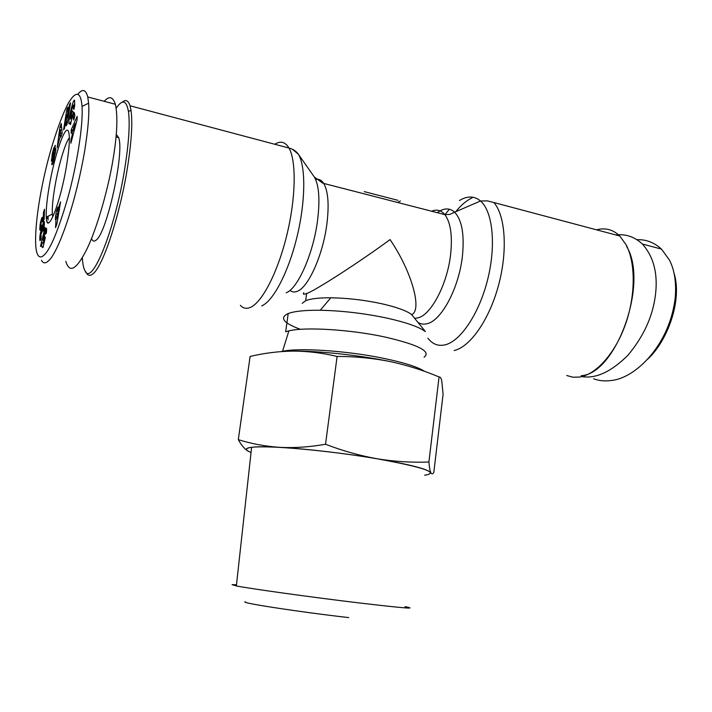 <?xml version="1.0" encoding="UTF-8"?>
<svg xmlns="http://www.w3.org/2000/svg" width="712" height="712" viewBox="0 0 712 712"><rect width="100%" height="100%" fill="white"/><g stroke="black" fill="none" stroke-linecap="round" stroke-linejoin="round"><path stroke-width="1.07" d="M77.786 94.358C82.423 88.502 85.751 89.365 87.763 96.957L88.599 103.204C89.409 113.475 88.128 129.192 84.764 150.348C74.92 207.993 57.138 253.89 48.585 260.743C45.523 263.671 43.156 263.538 41.465 260.325M44.375 254.798C41.474 257.708 39.231 257.637 37.656 254.593C33.624 247.901 35.369 216.03 44.019 177.021C52.973 136.019 66.465 104.157 70.452 100.036C73.888 94.518 80.643 88.154 82.022 106.426C83.357 125.454 76.665 166.225 67.631 198.515C58.375 229.994 50.623 248.755 44.375 254.798M52.777 153.961L52.243 153.828L53.623 148.541L54.557 148.772M53.623 148.541L55.171 145.328L55.278 146.005L52.474 156.275L55.518 148.034L55.91 149.44L53.569 161.241C52.599 164.267 51.985 165.326 51.754 164.41L54.771 153.089L51.522 161.179L52.243 153.828M71.022 122.268L68.948 123.648C68.058 120.025 73.256 98.541 74.555 100.143L74.707 105.429L73.95 109.399L73.318 108.838L73.612 104.904L72.241 107.69L70.595 114.89L70.355 119.126L71.779 115.905L71.2 115.362L72.215 110.903L73.372 111.953L70.497 124.573L70.47 122.126M72.428 116.074L71.779 115.905M71.885 118.45L71.04 118.228M593.577 378.775C599.121 380.84 605.102 381.401 611.519 380.457C635.291 378.241 669.992 345.089 675.279 297.18C676.418 282.121 674.442 269.697 669.351 259.907L661.457 249.084C654.177 242.454 646.024 239.33 637 239.713M647.662 359.168C667.011 341.627 682.817 300.517 673.926 272.776M122.242 102.208C125.721 99.191 128.32 100.383 130.047 105.785L131.008 110.262C132.69 122.428 131.551 141.279 127.59 166.804C120.008 215.514 102.492 267.792 92.622 274.084C89.997 276.078 87.905 275.66 86.366 272.829L85.565 271.619M116.181 108.224C122.366 99.03 126.46 100.134 128.454 111.544C130.056 123.452 128.916 141.875 125.036 166.813C115.424 229.006 91.483 287.71 84.888 270.578C83.518 267.997 82.663 263.689 82.325 257.673M116.261 134.426L118.664 137.621C124.645 152.653 106.747 233.411 96.111 240.113C94.26 241.706 92.836 241.386 91.821 239.161M303.828 292.721C302.725 294.457 303.659 294.706 306.641 293.486L306.872 293.397C314.526 291.119 361.313 260.904 390.025 239.579C411.376 270.676 422.634 309.951 411.678 314.677M302.182 303.312L305.884 300.598C310.85 298.666 319.163 297.732 330.804 297.785C347.527 298.043 364.544 300.037 381.863 303.766C396.504 307.103 406.392 310.663 411.509 314.464L414.117 317.677M300.375 329.318C283.34 323.026 279.273 317.766 288.164 313.556L288.2 313.547C294.43 311.206 305.11 310.112 320.24 310.263C342.08 310.717 364.348 313.342 387.052 318.13C406.187 322.403 418.959 326.879 425.393 331.561L411.509 314.464M288.2 313.547L285.681 331.765L288.894 330.858C304.914 326.781 350.313 329.522 384.676 336.954C418.416 344.777 431.561 351.532 424.094 357.237M566.734 375.509L572.938 377.218L579.612 377.057C596.113 374.503 615.017 353.606 625.323 324.734C635.647 295.88 635.78 262.835 626.071 244.706L619.796 236.01C613.077 229.558 605.333 227.493 596.549 229.834M66.625 165.193C60.395 203.632 46.787 237.087 46.271 217.178C45.942 210.378 46.867 200.464 49.048 187.425C53.996 157.094 65.023 124.11 68.325 131.079C70.15 135.307 69.58 146.681 66.625 165.193M69.376 137.754L69.189 138.003C64.89 143.575 58.161 166.857 54.753 187.452C52.813 199.129 52.012 208.002 52.359 214.054L52.777 217.026M430.84 472.732C431.686 474.254 432.673 474.201 433.795 472.554L443.087 394.226L441.76 380.84C441.084 377.965 440.176 376.684 439.055 376.968L428.909 462.008C429.38 467.357 430.021 470.926 430.84 472.732C428.295 469.261 410.486 464.633 377.422 458.822C394.831 461.616 411.999 462.675 428.909 462.008M236.482 584.792L232.059 584.641L236.357 585.94C250.33 588.699 310.761 597.119 357.415 602.726C403.188 608.128 419.039 609.428 404.977 606.633M251.051 452.467C244.786 449.957 244.972 448.248 251.621 447.323C266.591 444.973 329.46 450.562 377.342 458.831C424.183 467.383 439.945 472.848 424.628 475.224M397.928 200.321L364.224 191.626M104.192 101.318C109.15 95.675 112.879 96.663 115.38 104.281C117.88 116.047 117.204 133.767 113.359 157.459C108.82 186.829 97.072 228.623 86.588 249.716C76.38 269.741 69.456 273.622 65.824 261.357M397.501 202.439L400.429 200.971M66.946 108.785L67.978 107.067L67.426 117.703L69.553 104.459L70.532 102.822L67.124 124.155L66.118 125.766L66.697 114.783L64.525 128.329L63.564 129.869L66.946 108.785L67.88 109.025M60.662 135.031L57.156 147.695L59.933 127.199L61.223 123.416L62.158 133.153L60.805 137.078L60.662 135.031L61.446 135.227M72.197 135.075L72.312 130.519L71.164 133.215L71.262 129.682L77.163 116.341L77.083 119.847L70.889 143.192L70.986 139.543L72.197 135.075L72.989 135.28M74.885 115.664L73.71 120.097L73.105 116.955L74.27 112.549L74.885 115.664M40.566 222.117L41.937 217.694L43.307 217.534L43.503 212.354L44.509 209.23L44.135 219.207L43.014 221.53L41.688 221.557L41.216 222.456L40.673 225.393L40.78 225.962L41.278 224.903L41.047 228.57L40.264 230.35L40.086 224.885L40.566 222.117L41.278 222.278M45.061 227.511L40.468 246.299L45.061 227.511M60.6 201.87L56.924 223.853L55.563 227.662L56.097 217.587L55.403 219.563L55.589 216.048L56.453 211.046L57.832 207.112L57.681 210.138L60.6 201.87M46.271 233.429L45.39 234.07L45.595 231.302L44.749 233.634L44.153 237.497L44.865 236.669L45.31 237.657L42.987 247.598L41.421 246.566L42.275 242.454L43.343 243.121L43.993 240.353L43.379 240.896L43.12 239.597L44.019 233.527L46.182 228.116L46.672 229.62L46.271 233.429M43.325 231.044L43.227 225.668L42.4 230.804L40.637 235.316L40.593 236.829L41.163 235.601L41.02 238.929L40.014 240.638L40.184 234.23L43.014 223.354L43.922 221.343L44.384 222.571L43.325 231.044M67.426 117.703L68.121 117.88M67.569 115.006L66.697 114.783M70.248 104.646L69.553 104.459M52.448 164.223L51.691 164.036M70.559 124.28L70.079 124.155M72.517 115.7L71.2 115.362M74.03 109.025L73.318 108.838M61.624 127.626L59.933 127.199M74.128 130.981L72.312 130.519M71.805 139.748L70.986 139.543M73.443 130.234L71.262 129.682M73.105 116.955L74.449 117.302M40.806 221.04L43.014 221.53M41.341 222.117L40.602 221.957M41.011 223.194L40.379 223.052M40.824 224.111L40.219 223.969M40.7 225.019L40.086 224.885M40.682 225.277L40.059 225.134M41.198 226.096L39.988 225.82M41.154 226.799L39.925 226.532M41.109 227.564L39.872 227.288M41.056 228.338L39.836 228.062M41.047 228.516L39.828 228.249M40.815 229.175L39.81 228.953M40.611 229.682L39.819 229.504M40.424 230.074L39.836 229.94M42.747 221.717L41.963 221.539M42.667 221.744L42.124 221.619M42.631 221.752L42.142 221.637M48.024 220.079L48.149 216.217M44.384 212.559L43.503 212.354M47.223 216.688L47.17 218.406L46.351 218.219M44.197 217.73L43.307 217.534M47.054 218.433L46.36 218.281M44.188 217.792L43.192 217.569M42.791 217.365L42.319 217.258M44.188 217.819L42.177 217.365M44.18 218.005L42.044 217.525M44.18 218.201L41.937 217.694M44.162 218.655L41.732 218.112M44.135 219.225L41.527 218.637M43.886 219.875L41.296 219.287M43.841 219.972L41.269 219.394M43.512 220.729L41.038 220.177M58.66 210.36L57.681 210.138M58.268 211.464L56.453 211.046M57.458 214.339L56.284 214.072M57.343 216.448L55.589 216.048M57.271 217.854L56.097 217.587M46.458 228.365L45.862 228.232M46.565 228.632L45.684 228.436M46.627 228.97L45.515 228.721M46.654 229.353L45.354 229.059M46.663 229.949L45.132 229.611M46.627 230.67L44.892 230.287M46.547 231.507L44.651 231.088M45.248 231.854L44.482 231.685M44.963 232.753L44.242 232.593M44.74 233.687L44.019 233.527M44.536 234.64L43.815 234.479M44.358 235.565L43.628 235.405M44.206 236.526L43.459 236.357M44.153 237.434L43.325 237.256M45.114 238.502L43.218 238.093M44.936 239.25L43.147 238.858M44.918 239.348L43.147 238.965M44.776 239.962L43.12 239.597M44.66 240.442L43.129 240.104M43.806 240.629L43.174 240.487M44.651 240.496L43.993 240.353M44.002 243.264L43.343 243.121M43.147 246.939L41.421 246.566M45.292 237.728L44.518 237.559M45.248 237.915L44.402 237.737M45.221 238.03L44.251 237.817M46.547 231.516L45.595 231.302M46.52 231.703L45.675 231.516M46.449 232.254L45.675 232.085M46.431 232.397L45.666 232.228M46.307 233.198L45.568 233.029M43.005 229.22L43.69 229.371M47.953 222.153L47.232 221.993M47.802 222.215L47.295 222.1M44.295 221.69L43.743 221.565M44.358 222.135L43.539 221.957M44.367 222.331L43.468 222.126M44.393 222.945L43.245 222.687M44.402 223.666L43.014 223.354M44.375 224.476L42.782 224.12M44.358 224.832L42.684 224.458M43.29 225.553L42.453 225.366M42.978 226.416L42.248 226.256M42.934 226.567L42.222 226.407M42.684 227.493L42.044 227.35M42.498 228.392L41.91 228.258M42.408 228.953L41.848 228.828M42.319 229.762L41.786 229.647M42.319 229.78L41.679 229.638M42.311 229.932L41.518 229.753M42.311 230.243L41.349 230.029M42.328 230.421L41.269 230.19M42.337 231.035L41.047 230.759M42.106 231.783L40.815 231.498M42.088 231.854L40.798 231.569M41.83 232.699L40.566 232.423M41.1 233.483L40.361 233.313M40.842 234.382L40.184 234.23M40.637 235.325L40.023 235.183M40.584 235.823L39.952 235.681M40.539 236.509L39.872 236.366M41.091 237.336L39.81 237.06M41.065 238.013L39.783 237.737M41.029 238.698L39.765 238.422M40.869 239.33L39.765 239.09M40.815 239.49L39.774 239.268M40.602 239.98L39.801 239.802M40.424 240.327L39.854 240.202M44.322 225.357L43.574 225.188M44.286 225.677L43.637 225.535M44.224 226.211L43.619 226.078M44.108 227.039L43.512 226.905M44.055 227.368L43.45 227.235M43.904 228.258L43.272 228.125M581.206 375.705C616.005 374.022 649.015 283.047 626.604 246.423M389.633 361.456C358.759 355.119 319.377 350.918 293.175 351.087C307.762 351.158 322.411 352.938 337.105 356.436C354.985 356.436 372.501 358.1 389.633 361.456C406.721 365.087 423.195 370.258 439.055 376.968M61.873 130.225L60.289 129.815L59.505 135.885L60.297 136.081M59.505 135.885L60.511 132.939L62.095 133.34M60.511 132.939L60.289 129.815M76.05 123.71L75.312 123.523L73.505 127.742L73.443 130.474L74.208 130.67M73.443 130.474L75.312 123.523M59.63 209.559L58.998 209.417L57.494 213.662L57.227 218.744L57.859 218.895M57.227 218.744L58.998 209.417M251.042 452.52L247.954 451.079C244.608 449.005 241.395 445.196 238.298 439.642L250.108 356.463C264.197 353.09 278.552 351.301 293.175 351.087M238.298 439.642C251.461 443.798 265.353 446.371 279.985 447.367C294.661 448.07 309.853 447.038 325.535 444.252L337.105 356.436M325.535 444.252C342.748 450.883 360.041 455.742 377.422 458.822C346.068 453.464 306.267 448.8 279.985 447.367C252.769 446.05 242.098 447.287 247.954 451.079M581.864 376.595C595.837 378.909 611.154 371.833 627.815 355.368C644.182 335.904 653.491 314.891 655.743 292.32C657.674 272.287 653.216 256.187 642.366 244.02C635.3 237.452 627.325 234.355 618.443 234.755M616.797 234.844L615.755 234.933M245.355 601.809C238.324 602.548 298.915 611.919 348.738 617.607M261.74 305.866C273.177 301.221 288.369 272.429 296.966 236.98C305.617 201.558 305.929 166.163 298.292 154.157L292.294 149.182M240.371 305.323C243.121 308.358 246.441 309.061 250.33 307.433C261.998 302.618 277.662 272.651 286.731 235.503C295.863 198.381 296.548 161.054 288.974 148.043C285.281 141.839 280.546 140.584 274.761 144.269M454.149 350.526C470.009 347.064 489.099 320.106 498.418 285.735C507.816 251.398 505.538 215.905 493.897 202.537L487.328 200.873L480.511 200.998C475.216 196.539 469.181 195.853 462.399 198.924L459.471 200.49M427.876 338.191C432.478 344.172 438.192 346.388 445.036 344.857C460.522 341.324 479.212 313.618 487.693 279.407C496.264 245.213 492.766 211.411 480.511 200.998L454.603 212.194C450.705 208.652 446.202 208.02 441.102 210.316L437.177 212.648M52.243 160.129L51.291 159.897M289.98 290.363C292.089 292.142 294.537 292.454 297.331 291.297C308.314 287.461 322.945 255.012 326.861 224.155C329.238 204.825 328.188 191.261 323.729 183.465C321.539 180.056 318.843 178.748 315.647 179.522M286.215 292.783C297.714 288.734 313.271 253.846 317.525 220.667C320.106 199.876 319.056 185.343 314.384 177.065L313.458 175.748M414.669 318.362L418.077 317.855C431.241 314.731 447.376 284.088 450.625 254.38C452.565 235.752 450.651 222.5 444.867 214.632C441.191 210.209 436.767 209.07 431.597 211.215M417.873 322.305C420.685 324.165 423.836 324.61 427.342 323.64C441.565 320.471 459 287.844 462.417 256.106C464.553 234.568 461.954 219.937 454.603 212.194L449.868 214.401L444.867 214.632L322.865 183.215L314.384 177.065L298.292 154.157C296.041 151.042 292.935 149.004 288.974 148.043L130.047 105.785M449.343 209.248L444.982 214.65M281.338 351.568L282.531 351.31C299.245 347.563 347.26 350.758 383.617 358.341C404.229 362.648 417.882 366.992 424.557 371.353M472.136 197.883C466.565 200.464 461.1 205.074 455.742 211.704M53.605 155.901L52.83 155.706M54.771 153.089L55.447 153.249M52.314 164.436L51.727 164.285M55.803 150.793L54.441 150.463M74.582 106.213L73.754 105.999M73.327 108.811L74.039 108.998M51.754 164.41L52.243 164.534M128.454 111.544L131.008 110.262M52.359 214.054L46.271 217.178M288.894 330.858L282.531 351.31L284.017 351.381M118.664 137.621L116.029 136.953M305.653 300.695L306.641 293.486M115.38 104.281L87.763 96.957M330.804 297.785L320.24 310.263M88.599 103.196L82.022 106.426M493.897 202.537L619.796 236.01M51.843 160.921L51.362 160.805M54.762 152.777L55.5 152.955M53.863 160.209L53.035 160.004M68.948 123.648L69.625 123.817M74.716 105.403L73.71 105.136M642.366 244.02L661.457 249.084M236.357 585.94L251.621 447.323"/></g></svg>
